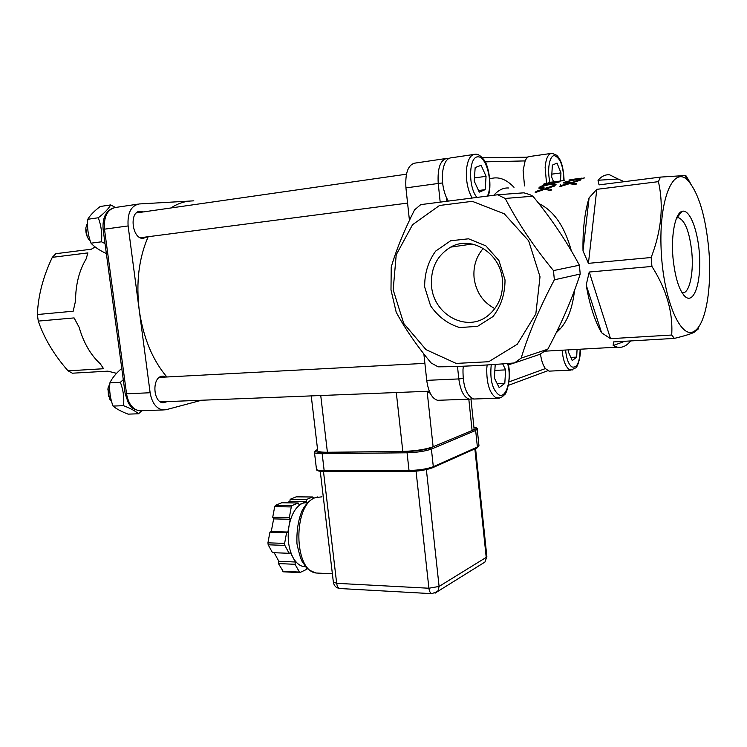 <?xml version="1.0" encoding="UTF-8"?>
<svg xmlns="http://www.w3.org/2000/svg" width="747" height="747" viewBox="0 0 747 747"><rect width="100%" height="100%" fill="white"/><g stroke="black" fill="none" stroke-linecap="round" stroke-linejoin="round"><path stroke-width="1.12" d="M494.831 308.632C482.917 302.292 475.998 292.049 474.084 277.912C473.122 266.53 476.184 256.688 483.272 248.396M52.309 257.341L87.875 252.906L86.11 258.994C79.154 270.619 75.624 284.607 75.531 300.966L73.187 311.21L37.35 314.534C38.162 295.635 43.149 276.567 52.309 257.341L55.857 253.7L91.377 249.199L95.14 246.93M38.274 321.098L74.102 317.914L79.154 327.345C83.636 342.892 90.704 355.077 100.378 363.901L103.6 368.729L68.061 370.839C54.129 354.993 44.204 338.41 38.274 321.098L37.35 314.534M116.588 373.341L107.885 371.156L72.403 373.201L68.061 370.839M311.238 395.901L317.652 450.18C317.167 451.59 320.407 452.28 327.401 452.271L402.81 451.421C415.425 451.001 425.529 449.461 433.12 446.781L430.291 447.967C424.576 449.983 416.975 451.141 407.488 451.459L322.62 452.411C315.122 452.318 313.441 451.347 317.578 449.507M274.168 552.715L278.836 561.286L278.426 563.555L283.458 571.81M268.182 544.796L272.468 552.649L289.108 553.303L284.868 545.394L284.616 543.396L286.596 532.611L269.938 532.125L267.94 542.817L268.182 544.796L284.868 545.394M307.913 502.386L302.684 503.179C296.045 506.373 291.507 513.852 289.08 525.636L290.238 519.268L289.341 517.559L291.283 506.924L292.142 505.523L298.23 502.983L281.722 502.75L275.578 505.271L274.709 506.653L272.73 517.204L273.635 518.894L271.273 531.547L269.938 532.125M312.666 496.979L296.157 496.839L290.209 499.276L289.808 501.47L286.54 502.815M473.915 427.181C476.689 427.667 476.922 428.423 474.606 429.45L433.12 446.781L427.191 391.942L430.179 393.165M468.817 399.197L472.095 430.505L474.121 429.208L474.046 428.423M306.578 567.617L306.242 569.55L299.808 572.613L295.009 564.302L278.426 563.555M295.009 564.302L295.42 562.015L292.927 557.365C295.803 562.575 299.267 565.638 303.338 566.525L305.766 566.712M298.23 502.983L299.108 504.683L306.233 501.685L306.625 499.472L312.507 497.016L313.824 498.137M286.596 532.611L287.912 532.023L289.08 525.636C287.137 537.719 288.426 548.289 292.927 557.365L290.424 552.677L289.108 553.303M306.625 499.472L290.209 499.276M306.233 501.685L289.808 501.47M289.341 517.559L272.73 517.204M290.238 519.268L273.635 518.894M287.912 532.023L271.273 531.547M295.42 562.015L278.836 561.286M340.427 588.561L339.745 588.524C338.13 588.02 337.112 586.283 336.673 583.323L333.339 581.941L320.267 471.292M524.506 185.947L523.115 170.521L525.122 160.913C526.495 157.841 528.204 156.347 530.249 156.422L550.707 153.49M553.611 181.838L551.669 177.086L552.36 165.115L557.029 163.107L560.96 172.912L560.521 180.923M560.334 184.266L560.306 184.742M551.837 174.144L560.96 172.912M550.474 371.072L549.064 371.138L545.413 368.579C542.985 365.302 541.332 360.418 540.483 353.938M577.067 349.391L576.675 357.113L572.249 360.596L568.392 351.94L568.495 349.867M570.829 357.411L576.675 357.113M105.028 243.578L101.499 241.804C102.283 233.559 101.209 225.547 98.268 217.769C104.309 213.166 108.455 208.88 110.687 204.921L115.393 207.461M110.687 204.921L100.238 206.489C94.309 210.971 90.154 215.239 87.763 219.282C87.016 227.518 88.099 235.482 91.003 243.177C94.421 246.921 99.547 250.385 106.363 253.55M87.763 219.282L98.268 217.769M91.003 243.177L101.499 241.804M90.34 241.262L88.548 239.096C86.335 235.585 85.466 231.71 85.942 227.452L87.595 222.569M448.228 200.971L446.435 197.628C443.279 190.326 441.944 182.343 442.448 173.659C443.55 163.304 446.622 157.99 451.664 157.748L473.374 154.526M85.84 228.349L87.166 236.5M486.064 176.32L485.148 189.654L479.266 192.147L474.224 181.091L475.167 167.571L481.124 165.292L486.064 176.32L474.448 177.917M478.519 190.522L485.148 189.654M141.734 410.738L138.512 413.782C135.44 411.055 130.445 408.348 123.535 405.677C124.338 397.815 123.292 390.027 120.388 382.305L123.283 379.672M121.77 368.402C116.093 373.239 112.134 378.047 109.902 382.847C109.127 390.681 110.173 398.431 113.049 406.079C116.317 408.861 121.331 411.55 128.092 414.137L138.512 413.782M109.902 382.847L120.388 382.305M113.049 406.079L123.535 405.677M111.63 401.662L109.585 398.963L107.848 389.038L109.874 383.211M475.764 398.954L473.691 399.029C466.389 395.751 462.823 385.947 462.991 369.597L463.345 366.198M108.054 387.814L108.446 396.218M502.675 363.864L505.644 369.886L504.795 383.426L499.173 387.581L494.346 378.01L495.224 364.405M494.841 370.4L505.644 369.886M497.241 383.743L504.795 383.426M425.893 391.363L427.191 391.942M429.684 392.1L427.975 391.279M166.861 376.992C152.453 359.942 143.228 337.597 139.203 309.93C135.907 282.441 138.895 258.042 148.177 236.715M170.886 207.983C177.319 203.726 184.051 201.391 191.092 200.99L193.8 200.831M445.642 158.569L414.921 163.117C408.067 164.742 405.07 172.996 405.929 187.899L409.44 220.337M423.876 354.003L426.724 380.354C428.376 391.97 431.999 398.618 437.574 400.299L439.722 400.224M539.764 354.349L547.803 349.176L521.154 358.112C528.661 333.592 539.726 307.493 554.358 279.817L553.471 270.591C533.844 246.734 517.764 222.681 505.224 198.45L497.567 194.78L420.748 204.622L414.557 209.87C404.034 230.767 396.265 249.834 391.232 267.09L390.989 289.929L396.19 312.19C404.893 328.391 416.499 345.291 431.01 362.883L438.097 366.833C459.144 366.712 484.598 365.414 514.44 362.949L539.764 354.349M505.224 198.45L532.91 196.209L529.782 194.612L523.918 192.819L497.567 194.78M514.44 362.949L521.154 358.112M532.91 196.209C551.277 218.507 566.768 241.514 579.392 265.204L553.471 270.591M554.358 279.817L580.214 274.037L579.392 265.204M580.214 274.037C572.146 298.837 561.342 323.881 547.803 349.176M678.659 217.769L676.605 217.984L678.659 217.769C685.27 220.729 689.668 232.382 691.862 252.729C693.851 274.28 689.033 294.635 682.011 292.731M673 257.92C675.195 278.566 679.481 291.666 685.877 297.213C694.178 303.151 700.854 282.768 699.622 257.341C698.585 231.944 689.957 208.572 682.048 211.345C675.279 213.035 670.881 234.885 673 257.92M708.8 249.582C712.059 286.736 706.036 323.778 694.71 330.912C681.283 341.155 663.271 300.443 661.151 249.815C658.751 199.122 673.421 164.807 688.006 180.541C698.697 193.146 705.626 216.163 708.8 249.582M549.344 184.565L539.633 187.17L540.529 186.358L548.149 184.416L543.48 184.248L544.367 183.781L550.166 183.902L559.802 181.792L551.351 184.033L556.048 184.388L555.226 185.163L549.344 184.565M551.491 184.752L551.351 184.033M550.306 184.64L550.166 183.902M544.442 184.266L544.367 183.781M540.641 186.89L540.529 186.358M574.891 179.607L584.808 177.87L576.124 179.616L580.998 179.635L580.167 180.214L574.069 180.055L564.377 182.231L572.856 180.027L569.046 179.924L574.966 180.055M570.25 182.828L580.102 180.27L571.511 183.052L576.525 183.725L575.76 184.677L569.485 183.678L559.867 186.657L560.698 185.648L568.224 183.435L563.415 182.978L564.246 182.324L570.25 182.828L570.456 183.818M564.387 183.052L564.246 182.324M568.346 184.014L568.224 183.435M560.857 186.33L560.698 185.648M571.716 184.005L571.511 183.052M570.129 179.747L575.134 179.019M581.726 178.16L570.12 179.682M556.263 181.829L559.933 181.726L554.199 181.951L544.432 183.743L553.041 182.016L548.942 182.436M564.741 180.391L556.226 181.605M555.105 181.894L563.191 180.578M549.82 182.333L555.077 181.689M544.796 189.243L535.207 192.623L536.019 191.428L543.555 188.879L538.746 188.076L539.567 187.236L545.553 188.179L555.105 185.275L554.246 186.18L546.785 188.515L551.631 189.505L550.884 190.634L544.796 189.243M547.103 189.738L546.785 188.515M545.88 189.467L545.553 188.179M539.792 188.235L539.567 187.236M543.741 189.598L543.555 188.879M536.253 192.24L536.019 191.428M393.174 289.836L403.744 323.479L426.023 349.652L456.165 363.415L488.706 361.716L517.288 344.246L535.832 313.917L540.016 276.782L528.661 240.805L504.253 213.791L472.263 201.326L439.525 205.472L412.559 224.707L396.218 254.783L393.174 289.836M596.788 189.346L589.103 197.834L583.005 250.936L588.431 263.336L596.788 189.346L658.415 181.652L660.451 177.095L599.047 184.873L598.02 180.251C601.671 176.161 605.556 174.35 609.673 174.835L618.096 179.009L598.02 180.251M583.005 250.936C582.632 229.927 584.668 212.223 589.103 197.834M589.243 272.029L586.19 285.018L601.596 332.77L610.514 338.671L589.243 272.029L651.935 266.446L651.151 257.51L588.431 263.336M601.596 332.77C594.817 321.126 589.672 305.206 586.19 285.018M651.935 266.446C666.511 289.519 673.094 312.377 671.702 335.039L674.392 338.4L613.446 341.93L613.184 345.562L624.809 341.267M630.664 340.931C626.64 345.945 622.204 348.027 617.358 347.159L613.184 345.562M505.019 279.892L498.903 260.498L485.821 245.81L468.537 238.807L450.637 240.767L435.669 251.095C428.152 261.543 424.483 273.523 424.679 287.035L430.552 305.738C438.05 316.672 447.78 323.955 459.732 327.56L477.566 326.336L493.02 316.541C501.041 306.139 505.037 293.926 505.019 279.892M431.561 286.176C430.44 268.584 436.818 255.567 450.684 247.126C471.32 235.044 500.509 253 502.423 279.864C503.422 294.832 498.66 306.709 488.146 315.486C467.174 333.003 433.568 314.926 431.561 286.176M624.221 181.68L618.096 179.009M538.755 203.501C553.863 210.71 564.741 226.537 571.38 250.983M574.546 290.238C572.65 307.325 567.916 320.155 560.353 328.708L556.067 332.985M674.392 338.4C684.093 336.019 690.648 334.002 694.047 332.368L698.688 328.643L697.184 328.736M671.702 335.039L610.514 338.671M684.934 175.601L685.783 175.489L688.286 179.495L687.427 179.607M690.601 183.566L688.286 179.495M685.783 175.489L660.451 177.095M658.415 181.652C663.84 205.546 661.412 230.832 651.151 257.51M201.569 400.243L166.095 409.72L162.837 409.963C156.17 408.562 151.93 402.82 150.128 392.745L128.11 225.939C127.307 213.026 130.996 205.696 139.185 203.959L191.092 200.99M167.337 401.597L163.117 402.792C153.098 402.446 151.8 377.814 161.725 376.264L166.198 377.02M147.196 236.846L143.05 238.433C131.958 238.975 128.96 211.28 140.137 211.28L143.331 211.933M319.679 573.182L316.074 573.005C293.515 570.596 292.983 504.655 315.365 497.642L322.032 496.811M409.449 471.348L324.693 471.525L324.17 470.675C318.614 470.629 316.028 469.994 316.411 468.78L314.496 452.617M432.438 467.79C426.742 469.919 419.16 471.114 409.683 471.348L409.02 470.479L324.17 470.675L322.172 453.69L322.62 452.411M432.532 467.781L433.307 466.688C427.237 468.957 419.142 470.227 409.02 470.479L407.068 452.785C417.19 452.458 425.304 451.216 431.402 449.059L475.662 430.468L477.268 428.89M478.911 445.277L478.986 445.95L476.614 448.088M474.606 429.45L475.662 430.468L477.389 447.051L433.307 466.688L431.402 449.059L430.291 447.967M407.488 451.459L407.068 452.785L322.172 453.69C316.616 453.7 314.029 453.13 314.422 452L317.568 449.461M299.173 572.053L282.618 571.24M296.157 496.839L312.507 497.016M274.709 506.653L291.283 506.924M292.142 505.523L275.578 505.271M284.616 543.396L267.94 542.817M435.081 593.193L437.807 591.391L439.096 586.432L428.909 588.234L336.673 583.323L323.498 471.516M416.042 471.077L428.909 588.234C429.32 591.325 430.281 593.137 431.785 593.66L432.466 593.688M486.82 556.3L484.952 562.043L482.048 563.854M474.868 448.872L486.213 557.383L439.096 586.432L426.369 469.592M564.088 180.466C563.266 161.249 558.401 157.206 556.776 155.301L552.07 153.294C548.223 153.537 545.917 158.271 545.142 167.487L546.515 183.08M549.997 182.305C546.963 170.316 549.353 155.778 554.302 155.591C560.157 157.58 563.35 165.871 563.901 180.485M562.108 350.222C563.079 360.287 565.488 366.74 569.345 369.597L572.529 369.924M580.102 349.222C579.84 362.342 577.114 368.252 571.913 366.954C568.56 364.452 566.45 358.812 565.582 350.026M141.967 410.701L139.362 410.785C132.63 409.412 128.353 403.744 126.551 393.8L125.16 393.641L103.123 229.422C102.339 218.18 105.691 211.028 113.171 207.946M150.128 392.745L126.551 393.8L104.477 229.17L103.123 229.422M488.052 195.947C492.198 187.777 488.837 164.77 483.711 159.569C480.694 155.684 477.912 153.91 475.391 154.227C470.47 154.461 467.473 159.802 466.417 170.279C465.932 181.026 467.827 190.242 472.113 197.927M476.866 197.329C468.042 186.983 468.761 156.805 477.772 156.823C486.586 155.918 493.422 184.164 487.417 196.022M487.137 364.947L486.783 368.43C486.502 383.351 489.537 393.118 495.877 397.721L500.014 397.88M507.587 363.49C512.143 378.402 506.382 399.272 498.716 394.771C492.273 389.458 489.789 379.429 491.246 364.685M327.401 452.271L320.743 395.527M396.293 392.53L402.81 451.421M485.12 161.856L525.122 160.913M446.809 201.148L446.435 197.628M508.249 364.909L518.567 361.539M514.011 187.32C506.092 178.935 498.025 176.133 489.827 178.916M545.413 368.579L509.052 381.885M457.491 366.413L458.807 378.925L463.131 378.477M472.011 398.935L472.86 398.805M426.724 380.354L458.807 378.925C460.432 390.709 463.962 397.469 469.377 399.178L437.574 400.299M547.588 370.792L548.13 370.857M482.291 157.757L527.802 157.187M405.929 187.899L438.228 183.473C437.368 168.346 440.263 159.979 446.911 158.373L448.639 158.513M448.947 158.345L447.911 158.364M440.179 202.017L438.228 183.473L442.616 182.95M493.86 195.228C498.473 189.999 503.45 187.59 508.772 188.001M128.11 225.939L104.477 229.17C103.674 216.434 107.409 209.188 115.682 207.442L137.607 204.192M332.378 573.799L316.074 573.005C304.589 568.775 306.41 566.646 302.796 562.538C301.06 560.119 299.108 553.854 296.961 543.732C296.503 530.902 298.23 519.875 302.124 510.668C305.056 505.019 308.913 500.863 313.675 498.212L317.503 496.951M473.906 427.144C476.614 427.629 477.725 428.404 477.268 429.441L478.986 445.95L477.109 447.873L433.017 467.557C425.613 470.162 417.778 471.432 409.515 471.366L324.693 471.525C319.174 471.469 316.411 470.75 316.42 469.359M299.808 572.613L283.262 571.8M305.691 566.637L303.338 566.525M333.386 582.352C334.096 585.9 336.215 587.954 339.745 588.524L431.785 593.66L437.807 591.391L484.952 562.043L486.867 556.72L475.568 448.555M549.064 371.138L570.745 370.129L575.722 367.879C576.731 368.467 581.082 357.589 580.27 349.213M406.452 174.191L136.402 212.923M407.573 203.1L140.277 237.742M162.837 409.963L139.362 410.785C129.67 408.067 131.239 406.219 128.512 403.427L125.169 393.716M424.894 363.359L159.335 377.384M429.32 391.223L160.474 401.867M473.691 399.029L497.278 398.198C499.584 398.487 501.909 397.404 504.225 394.948C507.25 394.127 511.788 374.032 507.895 363.472M470.993 399.197L474.121 429.208M683.925 295.401L685.877 297.213M676.81 217.909L682.048 211.345M472.674 398.739L469.377 399.178M508.474 385.312L547.822 370.708M527.933 157.094L527.018 156.991M472.216 244.026L450.684 247.126M560.353 328.708L557.766 329.511M617.358 347.159L545.198 351.155M688.006 180.541L684.794 175.368M694.71 330.912L694.047 332.368M161.884 376.227L163.546 376.143M138.867 211.513L140.529 211.27"/></g></svg>
